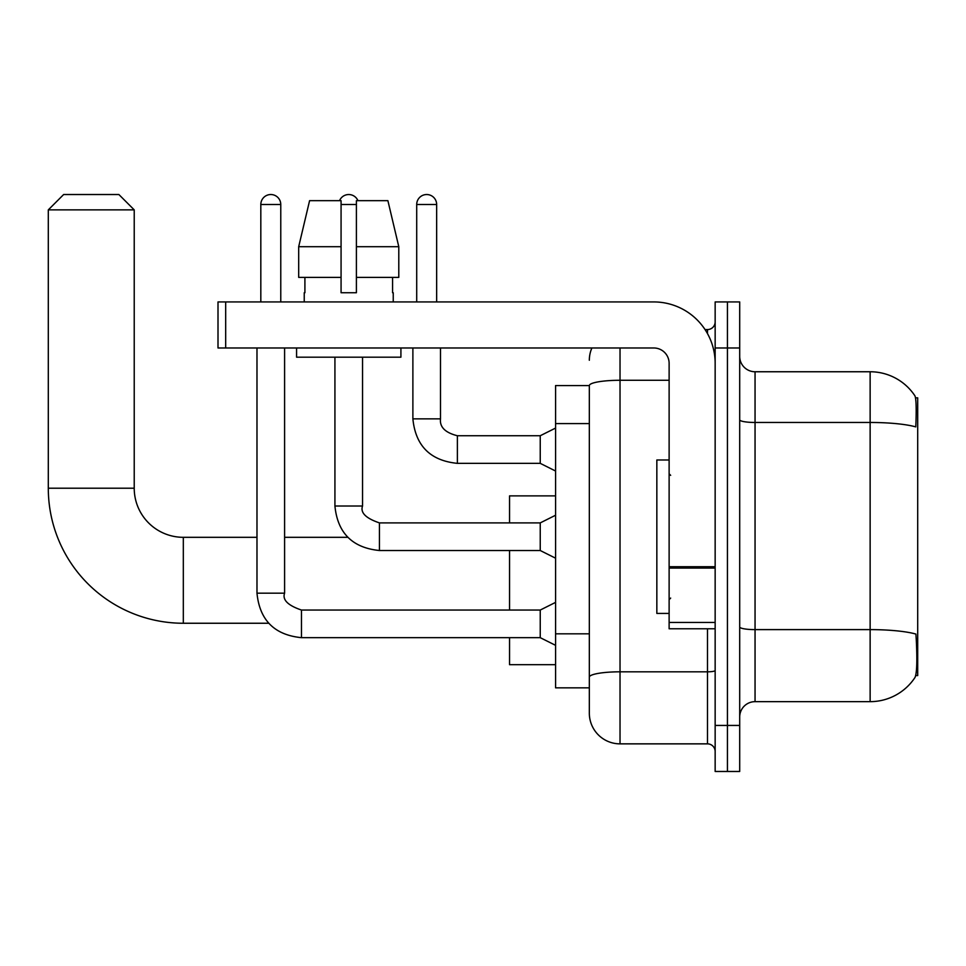 <?xml version="1.0" encoding="UTF-8"?>
<svg xmlns="http://www.w3.org/2000/svg" width="966" height="966" viewBox="0 0 966 966"><rect width="100%" height="100%" fill="white"/><g stroke="black" fill="none" stroke-linecap="round" stroke-linejoin="round"><path stroke-width="1.45" d="M915.708 675.572L917.7 675.572L917.7 397.835L915.527 397.835M589.332 385.567L555.583 385.567L555.583 687.84L589.332 687.84L589.332 713.162L589.332 385.567M755.05 701.654L870.137 701.654A53.71 53.71 0 0 0 915.031 677.42L915.031 677.42C916.879 673.085 917.302 660.708 916.299 640.277L915.901 634.07A53.71 9.322 180 0 0 870.137 629.615L870.137 371.753A53.71 53.71 0 0 1 914.73 395.541L914.73 395.541A53.71 53.71 0 0 0 870.137 371.753L755.05 371.753A15.347 15.347 0 0 1 739.702 356.406A15.347 15.347 0 0 0 755.05 371.753L755.05 701.654A15.347 15.347 0 0 0 739.702 717.001M727.434 725.442L727.434 771.472L739.702 771.472L739.702 725.442L727.434 725.442L727.434 771.472L715.154 771.472L715.154 725.442L727.434 725.442L727.434 347.977L727.434 725.442M715.154 725.442L715.154 301.935L727.434 301.935L727.434 347.977L727.434 301.935L739.702 301.935L739.702 725.442M739.702 419.812A15.347 2.669 0 0 0 755.05 422.468L870.137 422.468A53.71 9.322 180 0 1 915.792 426.887C916.529 409.21 916.227 398.861 914.911 395.819A53.71 53.71 0 0 0 870.137 371.753A53.71 53.71 0 0 1 914.911 395.819M620.027 347.977L620.027 743.856L707.486 743.856L707.486 628.769M705.035 329.563L707.486 329.563A7.668 7.668 0 0 0 715.154 321.883M589.332 696.281L589.332 682.479M715.154 751.524A7.668 7.668 0 0 0 707.486 743.856M589.332 360.246A30.683 30.683 0 0 1 591.892 347.977M620.027 743.856A30.683 30.683 0 0 1 589.332 713.162M398.789 277.387L398.789 246.704L387.885 200.662L398.789 246.704L398.789 277.387L356.406 277.387L356.406 200.662L387.885 200.662L398.789 246.704L356.406 246.704M341.07 246.704L298.687 246.704L309.591 200.662L298.687 246.704L309.591 200.662L341.07 200.662L341.07 292.734L356.406 292.734L356.406 277.387M669.124 459.985L656.844 459.985L656.844 613.422L669.124 613.422M268.681 623.251L183.323 623.251A135.023 135.023 0 0 1 48.3 488.216L48.3 209.876L63.647 194.528L118.878 194.528L134.226 209.876L48.3 209.876M183.323 623.251L183.323 537.313A49.097 49.097 0 0 1 134.226 488.216L134.226 209.876M509.541 550.511L509.541 610.053M509.541 637.669L509.541 664.68L555.583 664.68M555.583 495.884L509.541 495.884L509.541 522.896M260.82 301.935L260.82 204.502A9.974 9.974 0 0 1 270.794 194.528A9.974 9.974 0 0 1 280.768 204.502L280.768 301.935M555.583 645.336L540.236 637.669L540.236 610.053L555.583 602.373M256.98 347.977L256.98 593.172L284.596 593.172L284.596 347.977M339.537 200.662A9.974 9.974 0 0 1 357.939 200.662M555.583 558.191L540.236 550.511L540.236 522.896L555.583 515.228M334.924 357.179L334.924 506.015L362.552 506.015L362.552 357.179M715.154 628.769L669.124 628.769L669.124 566.716L715.154 566.716M715.154 363.313A61.377 61.377 0 0 0 653.777 301.935L225.682 301.935L225.682 347.977L653.777 347.977A15.347 15.347 0 0 1 669.124 363.313L669.124 566.716M225.682 347.977L218.002 347.977L218.002 301.935L225.682 301.935M304.242 292.734L304.906 292.734L304.242 292.734L304.242 301.935M393.234 292.734L392.57 292.734L393.234 292.734L393.234 301.935M392.57 277.387L392.57 292.734M356.406 292.734L341.07 292.734M304.906 292.734L304.906 277.387M296.574 347.977L296.574 357.179L400.914 357.179L400.914 347.977M341.07 277.387L298.687 277.387L298.687 246.704M416.708 301.935L416.708 204.502A9.974 9.974 0 0 1 426.682 194.528A9.974 9.974 0 0 1 436.656 204.502L436.656 301.935M555.583 471.034L540.236 463.354L540.236 435.738L555.583 428.071M412.88 347.977L412.88 418.858L440.496 418.858L440.496 347.977M589.332 423.603L555.583 423.603M589.332 633.817L555.583 633.817M870.137 701.654L870.137 629.615L755.05 629.615A15.347 2.669 0 0 1 739.702 626.958M739.702 347.977L715.154 347.977M715.154 670.489A7.668 1.328 0 0 1 707.486 671.817L620.027 671.817A30.683 5.325 180 0 0 589.332 677.142M589.332 385.603A30.683 5.325 180 0 1 620.027 380.278L669.124 380.278M707.486 333.596L707.486 329.563M48.3 488.216L134.226 488.216M540.236 637.669L301.477 637.669C274.477 635 259.649 620.172 256.98 593.172C259.649 620.172 274.477 635 301.477 637.669C274.477 635 259.649 620.172 256.98 593.172C259.649 620.172 274.477 635 301.477 637.669C274.477 635 259.649 620.172 256.98 593.172C259.649 620.172 274.477 635 301.477 637.669C274.477 635 259.649 620.172 256.98 593.172C259.649 620.172 274.477 635 301.477 637.669C274.477 635 259.649 620.172 256.98 593.172C259.649 620.172 274.477 635 301.477 637.669C274.477 635 259.649 620.172 256.98 593.172C259.649 620.172 274.477 635 301.477 637.669C274.477 635 259.649 620.172 256.98 593.172C259.649 620.172 274.477 635 301.477 637.669L301.477 610.077M260.82 204.502L280.768 204.502M540.236 550.511L379.433 550.511C352.433 547.843 337.593 533.015 334.924 506.015C337.593 533.015 352.433 547.843 379.433 550.511C352.433 547.843 337.593 533.015 334.924 506.015C337.593 533.015 352.433 547.843 379.433 550.511C352.433 547.843 337.593 533.015 334.924 506.015C337.593 533.015 352.433 547.843 379.433 550.511C352.433 547.843 337.593 533.015 334.924 506.015C337.593 533.015 352.433 547.843 379.433 550.511C352.433 547.843 337.593 533.015 334.924 506.015C337.593 533.015 352.433 547.843 379.433 550.511C352.433 547.843 337.593 533.015 334.924 506.015C337.593 533.015 352.433 547.843 379.433 550.511C352.433 547.843 337.593 533.015 334.924 506.015C337.593 533.015 352.433 547.843 379.433 550.511L379.433 522.896L540.236 522.896M341.07 204.502L356.406 204.502M715.154 568.056L669.124 568.056M669.124 622.43L715.154 622.43M540.236 463.354L457.377 463.354C430.377 460.685 415.549 445.857 412.88 418.858C415.549 445.857 430.377 460.685 457.377 463.354C430.377 460.685 415.549 445.857 412.88 418.858C415.549 445.857 430.377 460.685 457.377 463.354C430.377 460.685 415.549 445.857 412.88 418.858C415.549 445.857 430.377 460.685 457.377 463.354C430.377 460.685 415.549 445.857 412.88 418.858C415.549 445.857 430.377 460.685 457.377 463.354C430.377 460.685 415.549 445.857 412.88 418.858C415.549 445.857 430.377 460.685 457.377 463.354C430.377 460.685 415.549 445.857 412.88 418.858C415.549 445.857 430.377 460.685 457.377 463.354C430.377 460.685 415.549 445.857 412.88 418.858C415.549 445.857 430.377 460.685 457.377 463.354C430.377 460.685 415.549 445.857 412.88 418.858C415.549 445.857 430.377 460.685 457.377 463.354L457.377 435.763M416.708 204.502L436.656 204.502M670.658 475.332L669.124 473.799M670.658 598.087L669.124 599.62M347.796 537.313L284.596 537.313M256.98 537.313L183.323 537.313M284.596 593.172C282.229 599.789 287.856 605.416 301.477 610.053L540.236 610.053M256.98 593.172C259.649 620.172 274.477 635 301.477 637.669M362.552 506.015C360.173 512.644 365.8 518.271 379.433 522.896M440.496 418.858C439.566 427.044 445.193 432.671 457.377 435.738C445.193 432.671 439.566 427.044 440.496 418.858C439.566 427.044 445.193 432.671 457.377 435.738C445.193 432.671 439.566 427.044 440.496 418.858C439.566 427.044 445.193 432.671 457.377 435.738C445.193 432.671 439.566 427.044 440.496 418.858C439.566 427.044 445.193 432.671 457.377 435.738C445.193 432.671 439.566 427.044 440.496 418.858C439.566 427.044 445.193 432.671 457.377 435.738C445.193 432.671 439.566 427.044 440.496 418.858C439.566 427.044 445.193 432.671 457.377 435.738C445.193 432.671 439.566 427.044 440.496 418.858C439.566 427.044 445.193 432.671 457.377 435.738C445.193 432.671 439.566 427.044 440.496 418.858C439.566 427.044 445.193 432.671 457.377 435.738C445.193 432.671 439.566 427.044 440.496 418.858C439.566 427.044 445.193 432.671 457.377 435.738L540.236 435.738M412.88 418.858C415.549 445.857 430.377 460.685 457.377 463.354"/></g></svg>
